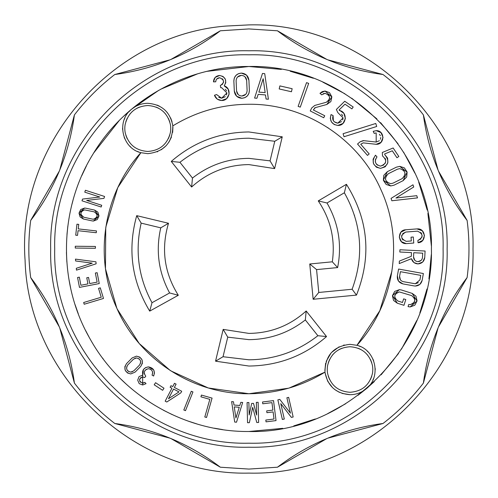 <?xml version="1.0" encoding="UTF-8"?>
<svg xmlns="http://www.w3.org/2000/svg" width="498" height="498" viewBox="0 0 498 498"><rect width="100%" height="100%" fill="white"/><g stroke="black" fill="none" stroke-linecap="round" stroke-linejoin="round"><path stroke-width="0.75" d="M103.484 298.451L84.193 304.247L83.67 302.51L101.225 297.238L98.56 288.361L100.297 287.844L103.484 298.451M97.135 219.624L93.431 221.044L92.267 220.919L83.365 219.002L80.234 217.041M80.066 216.817L79.039 213.293M79.064 212.988L80.657 209.677M80.875 209.471L84.573 208.058L85.737 208.183L94.601 210.088L97.751 212.036M97.919 212.26L98.965 215.79M98.94 216.088L97.353 219.419M139.172 376.544L142.814 375.1L143.393 369.622M143.468 369.516L145.522 367.649M145.628 367.586L148.441 366.895L153.639 369.865M153.695 369.958L154.473 372.902M154.473 373.008L153.608 376.034L152.058 375.1L152.662 372.983M152.562 372.012L152.114 370.848M151.348 369.865L150.57 369.279M146.038 383.665L142.671 384.991L146.038 383.665L144.806 382.34L142.671 383.174C138.625 381.088 138.625 378.997 142.671 376.911L144.644 377.609L145.783 376.202C143.206 372.473 144.09 369.977 148.441 368.707L146.007 369.479M145.173 370.251L144.464 371.514M144.221 372.94L144.383 374.066M142.671 376.911L140.455 377.826M139.776 378.847L139.533 380.042M139.776 381.244L140.455 382.259M142.671 383.174L143.81 382.962M142.671 375.1L142.671 384.991L139.34 383.703M139.172 383.541L137.728 380.291M137.722 380.042L138.998 376.731M142.384 363.335L140.741 366.422L135.045 372.155L130.769 373.936L127.494 372.965M127.42 372.921L125.235 370.294M125.197 370.219L124.836 366.821M124.849 366.74L126.492 363.652L132.188 357.919L136.464 356.138L139.739 357.103M139.814 357.153L141.998 359.774M142.036 359.855L142.397 363.254M248.9 431.505C184.241 432.108 121.045 395.163 89.858 338.515C57.619 282.459 58.82 209.272 92.883 154.305C124.911 100.496 186.277 65.954 248.9 66.495C346.421 63.981 433.92 151.479 431.405 249C433.92 346.521 346.421 434.019 248.9 431.505L282.74 428.336M293.758 425.908L315.359 418.974M327.703 413.614L345.512 403.834M358.056 395.263L366.211 388.807C361.511 392.673 356.114 394.634 350.026 394.696C335.932 393.545 327.584 386.025 324.982 372.124L289.276 387.986M288.442 388.228L248.9 393.731L208.662 388.029M207.878 387.799L170.889 370.91M170.21 370.475L139.546 343.807M139.01 343.19L117.161 308.941M116.825 308.2L105.57 269.125M105.464 268.322L105.744 227.679M105.869 226.889L117.653 187.995M117.995 187.267L140.859 152.693C121.954 148.273 116.127 120.939 131.59 109.193L124.419 115.536M119.153 120.653L93.717 152.948M86.415 165.896L81.809 175.595M72.957 200.507L72.005 204.118M67.84 226.111L66.975 234.446M66.427 252.368L66.857 261.979M68.836 278.731L70.71 288.448M75.136 304.788L78.279 313.777M85.588 330.467L89.341 337.594M102.569 358.062L103.179 358.877M121.058 379.246L126.181 384.083M141.059 396.234L148.628 401.488M163.412 410.24L172.24 414.622M187.777 420.966L197.021 423.972M214.302 428.193L222.706 429.612M154.199 384.805L155.563 382.713L163.998 388.222L162.634 390.314L154.199 384.805M95.361 273.035L97.141 272.692L99.245 283.567L79.468 287.396L77.557 277.504L79.338 277.162L80.906 285.267L87.941 283.91L86.758 277.778L88.538 277.436L89.721 283.567L97.122 282.136L95.361 273.035M96.12 263.816L76.462 270.153L76.3 268.298L92.223 263.162L75.634 260.971L75.466 259.116L95.94 261.824L96.12 263.816M95.423 246.46L95.404 248.272L75.26 248.06L75.279 246.249L95.423 246.46M78.049 230.699L77.52 235.398L75.721 235.199L76.953 224.187L78.752 224.393L78.248 228.893L96.469 230.935L96.263 232.734L78.049 230.699M101.156 207.006L81.989 200.806L82.55 199.082L99.824 197.027L84.784 192.166L85.401 190.267L104.568 196.467L103.951 198.366L86.677 200.414L101.717 205.282L101.156 207.006M288.653 397.36L293.16 416.994L291.392 417.399L280.772 403.623L284.308 419.03L282.366 419.472L277.853 399.844L279.801 399.396L290.421 413.172L286.885 397.765L288.653 397.36M262.757 403.791L262.533 401.992L273.526 400.61L276.035 420.598L266.038 421.85L265.814 420.051L274.012 419.023L273.116 411.908L266.922 412.686L266.691 410.887L272.892 410.109L271.952 402.633L262.757 403.791M253.501 403.392L256.638 415.052L256.333 402.359L258.145 402.316L258.63 422.453L256.769 422.503L252.691 407.352L249.367 422.678L247.556 422.721L247.07 402.583L248.882 402.54L249.181 414.977L251.683 403.436L253.501 403.392M242.669 402.471L236.513 422.198L234.701 422.061L231.626 401.618L233.481 401.762L233.973 405.036L239.831 405.484L240.814 402.328L242.669 402.471M200.918 396.813L201.416 395.07L212.073 398.114L206.539 417.486L204.796 416.988L209.832 399.359L200.918 396.813M192.95 391.938L185.499 410.651L183.812 409.985L191.263 391.266L192.95 391.938M180.849 392.866L166.786 402.01L165.174 401.176L171.916 388.222L170.129 387.288L170.97 385.682L172.756 386.61L174.474 383.304L176.08 384.145L174.362 387.45L181.689 391.26L180.849 392.866M94.601 210.088L98.94 216.088L93.431 221.044L92.267 220.919M83.365 219.002L79.064 212.988L84.573 208.058L85.737 208.183M142.814 375.1C141.843 370.412 143.717 367.673 148.441 366.895C153.67 367.96 155.395 371.004 153.608 376.034M148.441 368.707C152.102 369.448 153.303 371.583 152.058 375.1M135.045 372.155L130.769 373.936C124.849 372.373 123.423 368.95 126.492 363.652M132.188 357.919L136.464 356.138C142.384 357.695 143.81 361.125 140.741 366.422M158.818 90.281L131.59 109.193C136.29 105.327 141.687 103.366 147.775 103.304C161.869 104.456 170.216 111.975 172.818 125.876C172.65 142.503 164.296 151.766 147.775 153.664L140.859 152.693C103.248 193.915 93.412 257.547 116.825 308.2C139.054 359.382 193.106 394.385 248.9 393.731C276.266 393.588 301.626 386.38 324.982 372.124C325.15 355.497 333.498 346.235 350.026 344.336L356.942 345.307C375.847 349.727 381.667 377.061 366.211 388.807L374.303 381.599M359.332 392.916L361.585 391.889M367.287 387.849L368.869 386.224M372.884 380.08L373.55 378.499M375.206 369.858L375.181 368.458M373.649 360.801L372.94 359.077M367.904 351.787L367.294 351.19M360.484 346.614L358.734 345.892M281.339 69.403L248.9 66.495L207.261 71.307M197.389 73.916L160.673 89.242M138.469 105.084L136.215 106.111M131.926 108.913L131.323 109.417M130.513 110.151L128.932 111.776M124.917 117.92L124.251 119.501M122.595 128.142L122.614 129.542M124.151 137.199L124.861 138.923M129.897 146.213L130.507 146.81M137.317 151.386L139.067 152.108M331.089 352.92L326.202 361.361M325.642 363.241L324.864 370.568M325.107 373.12L327.634 381.038M327.896 381.53L332.496 387.593M334.718 389.511L339.443 392.368M342.107 393.42L350.026 394.696M344.323 344.99L343.539 345.189M339.15 346.807L331.425 352.547M234.247 406.878L239.277 407.264L235.921 417.996L234.247 406.878M173.528 389.056L179.006 391.907L168.486 398.742L173.528 389.056M92.647 219.145L83.788 217.24C79.755 214.327 80.016 211.868 84.573 209.87L94.215 211.862C98.249 214.775 97.988 217.234 93.431 219.232L92.647 219.145M127.774 364.928L133.47 359.195L136.464 357.95C140.604 359.039 141.606 361.436 139.459 365.14L133.763 370.873L130.769 372.118C126.629 371.029 125.627 368.632 127.774 364.928L126.629 367.088M370.512 379.439L371.788 376.183M371.745 362.712L370.468 359.506M367.673 355.136L365.42 352.752M360.801 349.465L358.28 348.301M341.771 348.301L339.25 349.465M334.631 352.752L332.378 355.136M329.583 359.506L328.307 362.712M328.263 376.183L329.539 379.439M248.9 443.189C352.665 445.866 445.766 352.765 443.089 249C445.766 145.235 352.665 52.134 248.9 54.811C145.136 52.134 52.035 145.235 54.712 249C52.035 352.765 145.136 445.866 248.9 443.189M157.144 151.859L157.748 151.604M161.29 149.736L166.114 145.74M169.003 142.03L171.43 137.112M172.65 132.418L172.918 127.133M172.009 121.637L170.621 117.895M167.303 112.585L165.062 110.176M159.267 106.074L157.007 105.059M168.411 138.55L169.7 135.3M169.725 121.736L168.436 118.462M165.629 114.048L163.35 111.608M158.688 108.278L156.135 107.095M139.415 107.095L136.863 108.278M132.2 111.608L129.916 114.048M127.115 118.462L125.826 121.736M125.845 135.3L127.133 138.55M356.475 295.102L313.155 299.273L309.756 263.984L332.322 261.811C335.422 239.712 330.728 219.406 318.253 200.899L346.427 184.304C368.402 219.55 371.751 256.482 356.475 295.102L352.123 289.251C364.287 255.904 361.704 223.745 344.361 192.77L346.427 184.304M274.622 168.61L248.9 164.595C226.988 164.875 207.896 172.345 191.618 187.011L171.262 161.427C193.541 142.129 219.425 132.306 248.9 131.964L282.254 136.819L274.622 168.61L270.059 160.86L248.9 158.352C227.866 158.551 209.054 165.124 192.471 178.06L191.618 187.011M136.72 215.646L168.511 223.278C160.947 248.751 164.209 272.748 178.309 295.27L149.711 311.119C131.702 281.158 127.37 249.33 136.72 215.646L141.171 223.135C134.852 251.011 138.456 277.542 152.002 302.716L149.711 311.119M326.539 336.573C304.253 355.871 278.376 365.694 248.9 366.036L215.547 361.181L223.179 329.39L248.9 333.405C270.812 333.125 289.904 325.655 306.183 310.989L326.539 336.573L317.867 335.708L305.33 319.94L306.183 310.989M391.926 271.155L379.793 310.758L356.942 345.307C394.553 304.091 404.388 240.447 380.97 189.8C358.747 138.618 304.695 103.615 248.9 104.269C221.535 104.412 196.175 111.614 172.818 125.876M84.573 209.87L82.077 210.822M81.255 211.899L80.863 213.2M80.969 214.551L83.788 217.24M93.431 219.232L95.921 218.273M96.749 217.196L97.135 215.902M97.029 214.545L96.45 213.318M136.464 357.95L134.846 358.274M126.554 368.171L126.872 369.522M127.606 370.699L128.428 371.408M130.769 372.118L132.387 371.794M139.459 365.14L140.604 362.98M140.679 361.897L140.361 360.546M139.627 359.369L138.805 358.66M372.46 373.382C369.553 385.103 362.077 391.409 350.026 392.281C337.974 391.409 330.498 385.103 327.591 373.382A22.765 22.765 0 0 1 327.653 365.32C330.672 353.779 338.13 347.592 350.026 346.751C361.922 347.592 369.379 353.779 372.398 365.32A22.765 22.765 0 0 1 372.46 373.382M381.113 374.801L398.518 353.505M401.488 349.117L416.851 320.407M419.851 312.9L426.967 288.989M428.934 278.911L431.318 254.578M431.374 245.863L427.9 213.399M427.197 210.044L418.706 182.125M414.89 173.142L403.585 152.145M398.051 143.829L380.584 122.645M376.862 118.873L351.7 98.206M344.927 93.798L322.86 82.158M313.36 78.261L290.241 71.239M248.9 50.784C142.982 48.057 47.957 143.082 50.684 249C47.957 354.918 142.982 449.943 248.9 447.216C354.819 449.943 449.843 354.918 447.117 249C449.843 143.082 354.819 48.057 248.9 50.784M210.187 109.541L209.353 109.772M170.366 132.593C167.365 144.308 159.833 150.589 147.775 151.448C135.717 150.589 128.185 144.308 125.185 132.593A22.964 22.964 0 0 1 125.154 124.537C128.098 112.735 135.643 106.398 147.775 105.52C159.908 106.398 167.453 112.735 170.397 124.537A22.964 22.964 0 0 1 170.366 132.593M309.756 263.984L316.572 269.605L318.77 292.463L313.155 299.273M318.77 292.463L352.123 289.251M344.361 192.77L327.005 202.991L318.253 200.899M332.322 261.811L337.625 267.575C342.107 244.73 338.572 223.204 327.005 202.991M337.625 267.575L316.572 269.605M282.254 136.819L274.765 141.27L270.059 160.86M274.765 141.27L248.9 138.207C223.191 138.456 200.202 146.48 179.934 162.292L171.262 161.427M192.471 178.06L179.934 162.292C200.202 146.48 223.191 138.45 248.9 138.207M168.511 223.278L160.754 227.841C155.588 250.65 158.538 272.35 169.619 292.949L178.309 295.27M160.754 227.841L141.171 223.135M152.002 302.716L169.619 292.949M215.547 361.181L223.036 356.73L248.9 359.793C274.61 359.544 297.599 351.52 317.867 335.708C297.599 351.52 274.61 359.55 248.9 359.793M223.179 329.39L227.742 337.14L248.9 339.648C269.935 339.449 288.74 332.876 305.33 319.94M227.742 337.14L223.036 356.73M392.436 230.443L392.337 229.659M381.294 190.522L380.982 189.819M359.295 155.401L358.79 154.81M328.238 127.949L327.578 127.519M290.676 110.425L289.917 110.201M225.762 82.687L224.206 85.855L228.009 88.924M228.159 89.173L229.111 93.948M229.061 94.253L226.715 98.517M226.484 98.722L221.635 100.484L217.533 99.27M217.196 99.04L214.464 95.261L216.618 94.57L221.635 98.218L225.364 96.674M218.74 97.359L221.635 98.218L226.907 92.945L221.635 87.673L220.732 87.754L220.34 85.519L222.768 84.05M226.509 94.962L226.907 92.945M226.509 90.929L225.364 89.217M223.421 82.761L223.571 81.323M223.179 79.929L222.313 78.771M215.148 77.439L213.486 81.865L215.752 81.79C215.92 79.344 217.228 77.993 219.668 77.744L216.854 78.939M215.223 77.364L219.668 75.478L222.98 76.443M223.048 76.487L225.295 79.107M225.333 79.182L225.775 82.606M238.424 73.716L241.387 73.113L246.516 75.123M246.597 75.204L248.919 80.315L249.374 90.406L248.963 93.213M248.894 93.394L247.419 95.809M247.288 95.952L244.966 97.602M244.804 97.676L241.841 98.28L236.712 96.27M236.625 96.189L234.309 91.078L233.855 80.987L234.265 78.18M234.328 77.999L235.809 75.578M235.94 75.441L238.262 73.791M334.314 121.836L337.831 123.174L343.103 117.908L337.849 112.623L336.368 109.473L344.722 101.256L353.182 107.002L351.905 108.875L344.983 104.175L339.101 109.965L343.763 113.245M343.913 113.444L345.351 118.406M345.332 118.667L343.072 123.317M342.879 123.498L337.831 125.44L334.27 124.544M334.17 124.494L331.487 121.979M331.431 121.886L330.305 118.387M330.299 118.275L331.064 114.577L333.094 115.573L333.355 120.69M333.094 115.573C331.898 119.837 333.473 122.371 337.831 123.174L341.553 121.63M342.699 119.925L343.103 117.908M342.705 115.891L341.566 114.179M383.865 164.9L380.516 166.102C386.61 163.786 387.276 160.4 382.508 155.949L382.321 152.475L393.14 147.987L398.83 156.484L396.95 157.748L392.293 150.794L384.668 153.95L384.705 154.561L387.475 157.934M387.612 158.289L387.836 162.616M387.73 163.02L385.334 166.631M385.004 166.886L380.516 168.368L376.637 167.297M376.239 167.042L373.674 163.998M373.469 163.518L373.083 159.559M373.189 159.049L375.486 155.208L376.998 156.901L375.386 159.584M375.237 160.972L375.585 162.709M376.488 164.24L377.521 165.174M385.041 163.531L385.689 161.85M385.726 160.045L385.153 158.327M383.896 175.203L387.363 171.661L396.402 167.16L399.763 166.369L404.183 167.801M404.444 168L407.015 171.841M407.103 172.184L406.729 176.79M406.586 177.114L403.119 180.656L394.08 185.156L390.718 185.947L386.299 184.515M386.037 184.322L383.466 180.475M383.379 180.133L383.753 175.526M422.665 262.041L418.015 263.896L414.099 262.651M413.826 262.44L411.448 258.699L399.228 263.585L399.359 261.089L411.298 256.314L411.491 252.611L399.819 252.013L399.931 249.753L425.08 251.029L424.75 257.497L422.833 261.873M419.77 284.433L415.332 286.039L414.099 285.927L402.944 283.91L398.556 281.133M398.487 281.046L397.367 275.867L398.599 269.051L423.375 273.533L422.142 280.349L419.995 284.227M393.644 300.512L397.311 303.207L403.959 305.318L405.789 299.547L403.629 298.856L402.484 302.473L397.97 301.041C393.352 297.238 393.806 294.2 399.352 291.934L411.535 295.569C416.16 299.379 415.699 302.411 410.153 304.676L413.191 303.55M414.23 302.274L414.759 300.717M414.71 299.074L414.099 297.549M399.352 291.934L396.315 293.061M395.281 294.337L394.746 295.899M394.796 297.543L395.406 299.068M393.488 300.275L392.468 295.862M392.505 295.563L394.615 291.548M394.839 291.342L399.352 289.668L401.4 289.979L412.195 293.403L415.861 296.098M416.017 296.341L417.038 300.755M417 301.053L414.89 305.069M414.672 305.268L410.153 306.942L408.061 306.619L408.746 304.459L410.153 304.676M401.513 241.76L406.219 243.609L413.763 243.043L413.29 237.004L411.031 237.179L411.323 240.957L406.219 241.343C400.33 238.486 400.199 235.386 405.833 232.043L417.517 231.147C423.418 234.029 423.537 237.129 417.878 240.453L420.997 238.903M421.899 237.378L422.173 235.629M421.769 233.904L420.748 232.454M405.833 232.043L402.726 233.606M401.83 235.131L401.569 236.88M401.979 238.598L402.994 240.048M401.432 241.679L399.315 237.216M399.303 236.98L400.865 232.292M401.021 232.105L405.633 229.783L416.932 228.906L422.236 230.736M422.316 230.817L424.421 235.299M424.439 235.542L422.846 240.229M422.69 240.41L418.052 242.713L417.878 240.453M381.014 142.31L376.189 144.308L363.26 142.87L360.739 144.246L369.186 153.919L367.48 155.407L357.539 144.034L360.11 141.781L363.26 140.604L376.189 142.042L379.414 140.704M380.404 139.228L380.752 137.479M380.404 135.736L379.414 134.255M376.189 142.042L376.189 132.922L374.191 133.377L373.201 131.341L376.189 130.657L380.939 132.574M381.014 132.655L383.012 137.373M383.018 137.479L381.095 142.229M330.759 101.642L326.875 104.462L315.377 107.624L313.279 109.946L324.74 115.741L323.712 117.758L310.235 110.942L311.773 107.898L314.773 105.439L326.271 102.277L328.867 100.391M329.508 98.897L329.583 97.266M329.078 95.716L328.064 94.446M322.131 91.707L319.99 93.307L321.677 94.825L325.063 93.319L323.208 93.711M322.287 91.638L325.063 91.047L329.34 92.56M329.558 92.734L331.78 96.674M331.83 96.961L330.915 101.393M315.377 107.624L314.456 108.097M358.516 265.092L358.585 264.631M359.332 240.117L359.295 239.644M354.532 215.59L354.377 215.105M139.123 263.94L139.172 264.32M343.078 133.719L375.772 123.479L376.712 126.48L344.018 136.726L343.078 133.719M292.158 88.712L291.454 91.757L279.185 88.943L279.882 85.899L292.158 88.712M254.596 98.069L262.471 73.461L264.724 73.648L268.397 99.227L266.081 99.034L265.49 94.937L258.176 94.327L256.912 98.268L254.596 98.069M298.134 106.379L306.531 82.637L308.667 83.396L300.275 107.132L298.134 106.379M391.048 198.409L412.979 184.795L413.738 186.993L395.966 198.023L416.751 195.683L417.517 197.88L391.864 200.762L391.048 198.409M213.486 81.865C213.76 78.005 215.821 75.877 219.668 75.478C225.631 76.991 227.144 80.452 224.206 85.855C232.018 88.202 229.783 100.945 221.635 100.484C218.118 100.291 215.727 98.554 214.464 95.261M219.668 77.744C224.505 79.935 224.735 82.525 220.34 85.519M233.855 80.987C234.141 76.231 236.65 73.604 241.387 73.113C245.807 73.517 248.321 75.914 248.919 80.315M249.374 90.406C249.087 95.155 246.572 97.782 241.841 98.28C237.422 97.876 234.907 95.473 234.309 91.078M339.362 110.519C348.04 111.838 346.596 125.913 337.831 125.44C331.606 124.288 329.346 120.672 331.064 114.577M380.516 166.102C375.187 164.62 374.017 161.551 376.998 156.901M384.705 154.561C389.99 161.19 388.596 165.797 380.516 168.368C372.909 166.245 371.234 161.862 375.486 155.208M396.402 167.16L399.763 166.369L407.103 172.184L403.119 180.656M394.08 185.156L390.718 185.947L383.379 180.133L387.363 171.661M424.75 257.497C424.196 261.406 421.949 263.542 418.015 263.896C414.629 263.679 412.437 261.948 411.448 258.699M402.944 283.91C398.886 282.752 397.024 280.075 397.367 275.867M422.142 280.349C421.24 283.879 418.967 285.777 415.332 286.039L414.099 285.927M412.195 293.403L417 301.053L410.153 306.942L408.061 306.619M397.311 303.207L392.505 295.563L399.352 289.668L401.4 289.979M417.517 228.881C426.107 228.451 426.649 242.476 418.052 242.713M406.219 243.609C397.665 244.039 397.074 230.082 405.633 229.783M360.11 141.781L363.814 140.635M373.201 131.341L376.189 130.657C384.991 130.246 384.991 144.719 376.189 144.308L375.399 144.264M311.773 107.898L314.773 105.439M319.99 93.307L325.063 91.047L331.83 96.961L326.875 104.462M325.063 93.319C330.548 95.616 330.952 98.604 326.271 102.277M59.754 170.042L74.407 114.901C69.147 153.938 54.575 189.116 30.689 220.44L59.324 171.082M59.324 326.912L30.689 277.56C28.212 258.518 28.212 239.482 30.689 220.44C28.205 239.482 28.205 258.524 30.689 277.56C54.575 308.885 69.147 344.062 74.407 383.099L59.754 327.958M169.943 438.147L114.801 423.493C99.581 411.784 86.117 398.319 74.407 383.099M114.801 423.493C153.838 428.753 189.016 443.326 220.34 467.211L170.982 438.576M326.812 438.576L277.461 467.211L248.9 469.072L220.34 467.211M277.461 467.211C308.785 443.326 343.962 428.753 382.999 423.493L327.858 438.147M438.047 327.958L423.393 383.099C411.684 398.319 398.219 411.784 382.999 423.493M423.393 383.099C428.654 344.062 443.226 308.885 467.112 277.56L438.477 326.918M438.477 171.088L467.112 220.44C469.589 239.482 469.589 258.518 467.112 277.56M467.112 220.44C443.226 189.116 428.654 153.938 423.393 114.901L438.047 170.042M327.858 59.853L382.999 74.507C398.219 86.216 411.684 99.681 423.393 114.901M382.999 74.507C343.962 69.247 308.785 54.674 277.461 30.789L326.819 59.424M170.982 59.424L220.34 30.789L248.9 28.928L277.461 30.789M220.34 30.789C189.016 54.674 153.838 69.247 114.801 74.507L169.943 59.853M74.407 114.901C86.117 99.681 99.581 86.216 114.801 74.507M265.16 92.634L258.885 92.111L263.168 78.721L265.16 92.634M246.659 80.415L247.108 90.505C246.908 93.829 245.153 95.666 241.841 96.014C238.747 95.734 236.992 94.054 236.569 90.978L236.12 80.888C236.32 77.557 238.075 75.727 241.387 75.379C244.481 75.659 246.236 77.333 246.659 80.415L245.035 76.841M402.11 178.633L393.071 183.133L390.718 183.681C384.78 181.565 383.995 178.234 388.372 173.69L397.41 169.189L399.763 168.635C405.702 170.752 406.486 174.088 402.11 178.633L404.538 176.149M422.702 253.177L422.491 257.379C422.123 259.981 420.629 261.4 418.015 261.631C415.183 261.332 413.695 259.763 413.539 256.924L413.751 252.723L422.702 253.177M420.742 275.363L419.914 279.944L415.332 283.773L403.349 281.681C400.616 280.903 399.365 279.104 399.595 276.266L400.423 271.684L420.742 275.363M241.841 96.014L245.651 94.383M241.387 75.379L237.577 77.003M236.569 90.978L238.193 94.552M405.005 174.456L404.893 172.7M404.214 171.082L403.038 169.774M388.372 173.69L385.944 176.168M385.477 177.861L385.589 179.616M386.267 181.235L387.444 182.542M418.015 261.631L421.103 260.398M413.539 256.924L414.766 260.236M415.332 283.773L418.314 282.69M399.595 276.266L400.355 279.752M226.285 26.045C110.973 34.96 16.484 144.986 25.087 260.323C28.168 375.934 133.277 475.864 248.9 473.1C368.645 476.194 476.094 368.744 473 249C476.088 129.256 368.645 21.806 248.9 24.9L226.285 26.045"/></g></svg>
